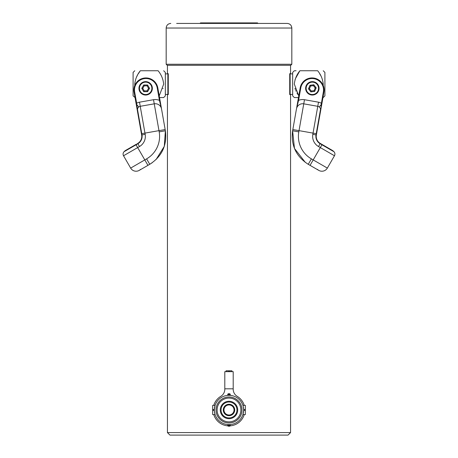 <?xml version="1.0" encoding="UTF-8"?>
<svg xmlns="http://www.w3.org/2000/svg" width="458" height="458" viewBox="0 0 458 458"><rect width="100%" height="100%" fill="white"/><g stroke="black" fill="none" stroke-linecap="round" stroke-linejoin="round"><path stroke-width="0.69" d="M215.088 405.353L214.344 409.635L212.667 409.635L212.667 405.353L215.088 405.353L214.985 405.674M242.912 414.593L243.656 410.305L245.333 410.305L245.333 414.593L242.912 414.593L243.015 414.272M229 398.076A11.897 11.897 0 0 0 217.103 409.973A11.897 11.897 0 0 0 229 421.864A11.897 11.897 0 0 0 240.897 409.973A11.897 11.897 0 0 0 229 398.076M229 418.681A8.713 8.713 0 0 1 220.287 409.973A8.713 8.713 0 0 1 229 401.26A8.713 8.713 0 0 1 237.713 409.973A8.713 8.713 0 0 1 229 418.681M229 417.931A7.958 7.958 0 0 1 221.042 409.973A7.958 7.958 0 0 1 229 402.015A7.958 7.958 0 0 1 236.958 409.973A7.958 7.958 0 0 1 229 417.931M229 415.692A5.719 5.719 0 0 1 223.281 409.973A5.719 5.719 0 0 1 229 404.254A5.719 5.719 0 0 1 234.719 409.973A5.719 5.719 0 0 1 229 415.692M229 396.989A12.984 12.984 0 0 0 216.016 409.973A12.984 12.984 0 0 0 229 422.957A12.984 12.984 0 0 0 241.984 409.973A12.984 12.984 0 0 0 229 396.989M229 395.317A14.656 14.656 0 0 1 243.656 409.973A14.656 14.656 0 0 1 229 424.629A14.656 14.656 0 0 1 214.344 409.973A14.656 14.656 0 0 1 229 395.317M228.582 424.623L227.746 424.577L228.582 424.623L228.582 425.385L229.418 425.385L229.418 424.623L230.013 424.595M229.418 395.323L230.254 395.369L229.418 395.323L229.418 394.561L227.746 394.561A0.836 0.836 0 0 1 228.582 393.725L229.418 393.725A0.836 0.836 0 0 1 230.254 394.561L229.418 394.561L229.418 393.725M243.227 413.505L243.118 413.923M243.656 410.305L243.656 409.629C242.826 404.093 242.826 404.093 243.656 409.635L245.333 409.635L245.333 410.305M243.215 413.54L243.135 413.86M243.519 407.958L243.398 407.242M243.524 407.981L243.656 409.635M228.582 393.725L228.582 395.323L227.987 395.351M214.773 406.435L214.882 406.023M214.785 406.406L214.865 406.086M214.533 407.603L214.481 407.952M214.344 409.635L214.344 410.316L212.667 410.305L212.667 409.635M214.481 411.988L214.602 412.704M214.39 411.141L215.088 414.593L212.667 414.593L212.667 410.305M214.476 411.96L214.344 410.305M242.912 405.353L245.333 405.353L245.333 409.635M230.254 395.369L230.254 394.561M227.746 395.369L227.746 394.561M230.254 424.577L230.254 425.385A0.836 0.836 0 0 1 229.418 426.221L228.582 426.221A0.836 0.836 0 0 1 227.746 425.385L228.582 425.385L228.582 426.221M227.746 424.577L227.746 425.385M213.772 405.353A15.916 15.916 0 0 1 220.767 396.353A8.376 8.376 0 0 0 224.809 389.185L224.809 371.644L233.191 371.644L233.191 389.185A8.376 8.376 0 0 0 237.233 396.353A15.916 15.916 0 0 1 244.229 405.353M244.229 414.593A15.916 15.916 0 0 1 230.116 425.848M227.884 425.848A15.916 15.916 0 0 1 213.772 414.593M231.937 371.644L231.937 370.803L226.063 370.803L226.063 371.644M228.788 370.803L228.788 371.644M229.212 370.803L229.212 371.644M294.334 70.75L292.656 72.421L292.656 95.877L294.334 97.554L298.479 97.554M295.381 78.742L299.881 70.75C292.834 70.75 292.834 70.75 299.881 70.75C296.652 74.723 294.803 79.194 294.334 84.152L298.765 95.917M296.08 70.75L294.803 70.75M294.969 79.961L295.084 79.595M323.228 70.75L324.905 72.421L324.905 95.877L323.228 97.554M319.701 73.801L320.577 75.307M299.881 70.75L317.68 70.75C324.733 70.75 324.733 70.75 317.68 70.75C324.733 70.75 324.733 70.75 317.68 70.75C320.909 74.734 322.758 79.205 323.228 84.152L323.176 85.354M290.143 94.411L289.725 94.411L289.725 73.887L290.143 73.887L290.143 94.411L292.656 94.411M292.656 73.887L290.143 73.887M297.866 94.503L296.979 92.98M296.103 91.257L295.736 90.438M295.381 89.562L294.969 88.337M294.74 97.554L296.343 97.554M305.377 162.441L294.465 148.444L292.616 130.788L292.834 129.551L313.043 133.112L312.825 134.349L316.358 134.973A8.141 8.141 0 0 0 320.302 143.434L332.268 150.344A6.28 6.28 0 0 1 333.573 151.346A6.28 6.28 0 0 0 332.268 150.344A6.28 6.28 0 0 1 333.573 151.346L333.934 151.707A3.349 3.349 0 0 1 334.867 154.661A3.349 3.349 0 0 0 333.934 151.707A3.349 3.349 0 0 1 334.867 154.661A3.349 3.349 0 0 0 333.934 151.707L321.94 144.785L333.573 151.346M292.834 129.551L296.469 108.93A6.28 6.28 0 0 1 303.751 103.834L317.772 106.308A3.349 3.349 0 0 1 319.272 106.977L321.201 104.544L323.342 91.978A11.467 11.467 0 0 0 314.039 78.696A11.467 11.467 0 0 0 300.757 87.999L298.576 100.376L296.469 108.93A6.28 6.28 0 0 1 303.751 103.834L298.805 131.875L292.616 130.788C290.813 145.232 296.023 156.407 308.251 164.313L310.06 165.355L320.325 147.585L321.94 144.785L320.194 143.623L332.268 150.344M320.589 110.659L320.571 109.828A6.28 6.28 0 0 1 320.503 111.466L320.571 109.828A4.191 2.118 175 0 1 320.915 108.861L320.984 108.369A4.191 1.832 175 0 0 320.526 109.313A3.349 3.349 0 0 0 319.272 106.977A3.349 3.349 0 0 1 320.526 109.313L320.468 108.907M320.153 108.042L320.428 108.746M320.44 108.781L320.331 108.449M317.468 169.386A6.28 6.28 0 0 0 327.35 168.086L334.466 155.754A3.349 3.349 0 0 0 334.867 154.661A3.349 3.349 0 0 1 334.466 155.754L318.51 146.537L320.131 143.738A8.49 8.49 0 0 1 316.014 134.91L316.232 133.673L316.146 134.933A8.358 8.358 0 0 0 320.194 143.623L320.302 143.434M318.768 170.382A6.28 6.28 0 0 0 327.35 168.086A6.28 6.28 0 0 1 318.768 170.382L310.06 165.355M321.556 105.489L320.583 110.813M320.216 108.168L320.348 108.489M303.751 103.834L304.478 99.707A10.471 10.471 0 0 0 298.576 100.376L297.998 100.279L296.738 107.424M320.571 109.828L316.575 133.736L320.955 108.878M321.041 108.391L321.201 104.544L321.682 104.767L321.419 106.256L323.921 92.081A12.051 12.051 0 0 0 314.142 78.118A12.051 12.051 0 0 1 323.921 92.081L323.342 91.978M297.998 100.279L300.179 87.896A12.051 12.051 0 0 1 314.142 78.118A12.051 12.051 0 0 0 300.179 87.896L300.757 87.999M304.478 99.707L318.499 102.18A7.54 7.54 0 0 1 321.344 103.313L321.922 103.416M314.709 82.612A6.2 6.2 0 0 0 306.614 85.972A6.2 6.2 0 0 0 309.974 94.067A6.2 6.2 0 0 0 318.07 90.707A6.2 6.2 0 0 0 314.709 82.612M309.78 94.531A6.698 6.698 0 0 1 306.144 85.778A6.698 6.698 0 0 1 314.898 82.142A6.698 6.698 0 0 1 318.533 90.896A6.698 6.698 0 0 1 309.78 94.531M313.816 84.764L309.98 85.268L308.503 88.846L310.862 91.915L314.698 91.405L316.175 87.827L313.816 84.764L313.449 85.657L310.57 86.035L309.465 88.72L308.503 88.846M309.98 85.268L310.57 86.035M309.465 88.72L311.234 91.022L310.862 91.915M311.234 91.022L314.108 90.638L314.698 91.405M316.175 87.827L315.219 87.959L313.449 85.657M159.235 95.917L163.666 84.152C163.197 79.194 161.348 74.723 158.119 70.75C165.166 70.75 165.166 70.75 158.119 70.75L140.32 70.75C137.091 74.734 135.242 79.2 134.772 84.152L134.824 85.354M168.275 94.411L165.344 94.411L165.344 72.421L163.666 70.75M137.411 110.659L137.429 109.828A6.28 6.28 0 0 0 137.497 111.466L137.429 109.828A6.28 6.28 0 0 0 137.497 111.466L135.047 97.554L133.095 95.877L133.095 72.421L134.772 70.75M140.32 70.75C133.267 70.75 133.267 70.75 140.32 70.75L138.299 73.801M136.547 77.024L137.423 75.307M167.857 94.411L167.857 73.887L168.275 73.887L168.275 84.152M165.344 73.887L167.857 73.887M163.031 88.337L162.911 88.715M161.657 97.554L163.26 97.554M165.344 94.411L165.344 95.877L163.666 97.554L159.521 97.554M152.205 162.739L147.94 165.355L137.675 147.585L139.49 146.537A11.725 11.725 0 0 0 145.175 134.349L141.642 134.973A8.141 8.141 0 0 1 137.698 143.434A8.141 8.141 0 0 0 141.642 134.973L137.16 109.531M143.858 78.118A12.051 12.051 0 0 0 134.079 92.081L136.078 103.416L134.079 92.081A12.051 12.051 0 0 1 143.858 78.118A12.051 12.051 0 0 1 157.821 87.896L161.531 108.93A6.28 6.28 0 0 0 154.249 103.834L140.228 106.308A3.349 3.349 0 0 0 137.474 109.313L137.509 109.038M139.232 170.382A6.28 6.28 0 0 1 130.65 168.086A6.28 6.28 0 0 0 139.232 170.382L147.94 165.355L139.232 170.382A6.28 6.28 0 0 0 140.532 169.386A6.28 6.28 0 0 1 139.232 170.382L139.232 170.382A6.28 6.28 0 0 1 130.65 168.086L123.534 155.754L137.675 147.585L135.883 144.482L137.806 143.623A8.358 8.358 0 0 0 141.854 134.933L137.474 109.313L137.411 110.727M137.835 108.059L137.652 108.483M137.514 109.015L137.64 108.517M137.755 108.225L137.577 108.723M137.978 107.813L138.728 106.977L136.799 104.544L137.411 110.086M123.534 155.754A3.349 3.349 0 0 1 123.133 154.661A3.349 3.349 0 0 0 123.534 155.754A3.349 3.349 0 0 1 124.066 151.707L124.427 151.346A6.28 6.28 0 0 1 125.732 150.344L135.883 144.482M123.133 154.661A3.349 3.349 0 0 1 124.066 151.707A3.349 3.349 0 0 0 123.133 154.661A3.349 3.349 0 0 1 124.066 151.707L137.869 143.738A8.49 8.49 0 0 0 141.986 134.91L141.768 133.673L141.425 133.736L137.406 110.951M130.65 168.086L146.606 158.869L149.749 164.313C161.977 156.407 167.187 145.232 165.384 130.788L165.166 129.551L144.957 133.112L140.228 106.308A3.349 3.349 0 0 0 138.534 107.149A3.349 3.349 0 0 1 140.228 106.308A3.349 3.349 0 0 0 138.728 106.977M137.577 108.735L137.474 109.313A3.349 3.349 0 0 1 138.156 107.561A3.349 3.349 0 0 0 138.053 107.704A3.349 3.349 0 0 1 140.228 106.308A3.349 3.349 0 0 0 137.474 109.313A4.191 1.832 5 0 0 137.016 108.369L136.959 108.391M137.074 109.038L137.085 108.861A4.191 2.118 5 0 1 137.429 109.828L137.411 110.647M138.184 107.521L137.801 108.134M160.002 100.279L159.424 100.376L161.531 108.93L165.166 129.551L161.227 107.235M160.769 104.619L160.563 103.456M136.078 103.416L136.656 103.313L136.444 105.489M151.856 88.337A6.2 6.2 0 0 0 145.661 82.142A6.2 6.2 0 0 0 139.461 88.337A6.2 6.2 0 0 0 145.661 94.537A6.2 6.2 0 0 0 151.856 88.337M138.957 88.337A6.698 6.698 0 0 1 145.661 81.638A6.698 6.698 0 0 1 152.359 88.337A6.698 6.698 0 0 1 145.661 95.041A6.698 6.698 0 0 1 138.957 88.337M149.531 88.337L147.596 84.988L143.726 84.988L141.791 88.337L143.726 91.686L147.596 91.686L149.531 88.337L148.564 88.337L147.11 85.823L144.207 85.823L143.726 84.988M147.596 84.988L147.11 85.823M144.207 85.823L142.759 88.337L141.791 88.337M142.759 88.337L144.207 90.85L143.726 91.686M147.596 91.686L147.11 90.85L148.564 88.337M288.048 435.1L169.952 435.1L167.439 432.587L290.561 432.587L288.048 435.1M290.561 432.587L290.561 94.617L289.725 94.617L289.725 73.681L290.561 73.681L290.561 65.305M167.439 432.587L167.439 94.617L168.275 94.617L168.275 73.681L167.439 73.681L167.439 65.305M199.997 23.427L200.524 22.9L257.476 22.9L258.003 23.427M176.651 23.427L287.212 23.427L176.651 23.427M262.961 65.305L290.773 65.305L291.82 64.257L166.18 64.257L167.227 65.305L262.961 65.305M229 404.935A5.038 5.038 0 0 0 223.962 409.973A5.038 5.038 0 0 0 229 415.011A5.038 5.038 0 0 0 234.038 409.973A5.038 5.038 0 0 0 229 404.935M229 415.429A5.456 5.456 0 0 1 223.544 409.973A5.456 5.456 0 0 1 229 404.511A5.456 5.456 0 0 1 234.456 409.973A5.456 5.456 0 0 1 229 415.429M229.418 426.221L229.418 425.385L230.254 425.385M233.191 388.813L224.809 388.813M308.251 164.313L311.394 158.869L327.35 168.086M312.825 134.349A11.725 11.725 0 0 0 318.51 146.537M298.805 131.875A25.963 25.963 0 0 0 311.394 158.869M318.499 102.18L313.043 133.112L316.232 133.673L320.526 109.313M314.108 90.638L315.219 87.959M157.243 87.999A11.467 11.467 0 0 0 143.961 78.696A11.467 11.467 0 0 0 134.658 91.978L136.656 103.313A7.54 7.54 0 0 1 139.501 102.18L153.522 99.707A10.471 10.471 0 0 1 159.424 100.376L157.243 87.999L157.821 87.896M145.175 134.349L144.957 133.112L141.768 133.673L137.474 109.313M156.064 159.55L164.302 146.325L165.384 130.788L159.195 131.875L153.522 99.707M139.49 146.537L137.806 143.623L124.427 151.346M146.606 158.869A25.963 25.963 0 0 0 159.195 131.875M140.228 106.308L139.501 102.18M134.079 92.081L134.658 91.978M144.207 90.85L147.11 90.85M287.212 23.427C290.011 23.696 291.546 25.236 291.82 28.03L166.18 28.03L166.18 64.257M316.575 133.736L316.358 134.973M320.589 110.086L320.503 111.466M291.82 28.03L291.82 64.257M166.18 28.03C166.454 25.236 167.989 23.696 170.788 23.427"/></g></svg>
